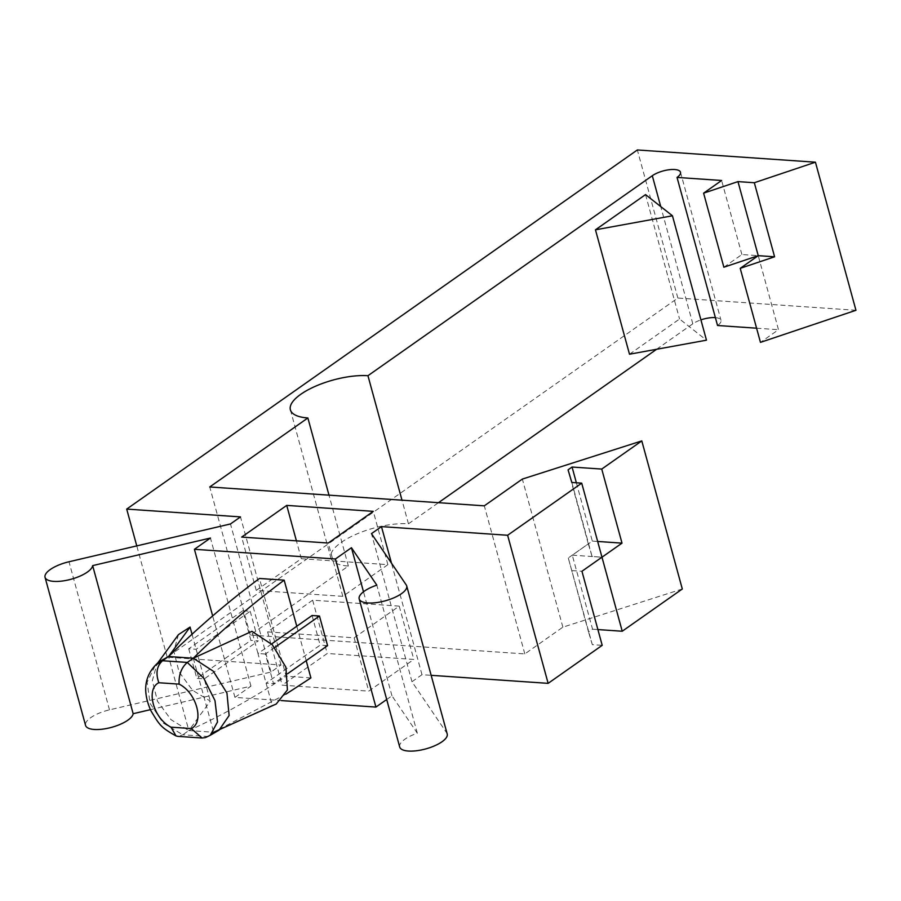 <?xml version="1.0" encoding="UTF-8"?>
<svg xmlns="http://www.w3.org/2000/svg" width="901" height="901" viewBox="0 0 901 901"><rect width="100%" height="100%" fill="white"/><g stroke="black" fill="none" stroke-linecap="round" stroke-linejoin="round"><path stroke-width="0.68" stroke-dasharray="4.5 3.38" d="M274.737 647.47L265.401 654.036L273.51 683.656L266.088 683.149L320.148 645.127L327.57 645.634M265.401 654.036L257.979 653.529L251.908 631.319M271.573 643.978L257.979 653.529L272.158 705.359L276.235 704.008M723.863 267.214L741.883 254.544L758.237 255.67L778.487 329.698L760.467 342.369M741.883 254.544L721.622 180.482M629.495 354.217L679.557 319.01L706.474 340.184M645.533 194.605L679.557 319.01M576.37 482.79L592.317 541.096L572.293 555.174L592.554 629.202L588.544 632.018L568.283 557.967L588.308 543.877L568.058 469.849M568.283 557.967L592.317 644.654L602.206 645.33M572.056 570.592L581.945 571.268M572.293 555.174L601.936 557.212M592.554 629.202L597.892 629.574M592.317 541.096L597.667 541.456M571.831 482.474L592.081 556.503L601.969 557.19M592.081 556.503L588.308 543.877M399.222 606.125L312.647 600.179L267.597 631.86L354.161 637.818L399.222 606.125L413.807 659.442L327.232 653.495L282.171 685.177L368.746 691.123L413.807 659.442M354.161 637.818L368.746 691.123M267.597 631.86L282.171 685.177M312.647 600.179L327.232 653.495M256.244 590.403L301.306 558.71L387.88 564.657L342.819 596.349L256.244 590.403L241.659 537.086M342.819 596.349L328.234 543.033M387.88 564.657L373.296 511.351M301.306 558.71L296.418 540.848M592.317 644.654L588.544 632.018M447.211 733.988A24.631 8.728 -15.3 0 0 446.761 733.031L411.982 681.73L421.995 674.691L431.162 675.322M386.709 699.503L391.958 695.809L417.332 733.234A24.631 8.728 -15.3 0 0 399.695 746.985M150.399 709.673L250.962 686.123L234.947 697.397L281.337 700.584M855.95 310.282L677.856 298.051L167.214 657.178L280.999 664.994L270.987 672.045L109.494 709.853A24.631 8.728 -15.3 0 0 85.561 725.406M756.581 328.189L778.487 329.698M656.615 349.273L692.813 323.808A16.421 5.823 164.7 0 1 700.922 319.878M715.394 317.636A16.421 5.823 164.7 0 1 721.014 320.328A16.421 5.823 164.7 0 1 717.545 325.509M682.305 588.995L562.866 627.164L524.821 653.923L250.264 635.059L348.383 566.053A49.262 17.468 164.7 0 1 330.904 557.922A49.262 17.468 164.7 0 1 355.805 534.406A49.262 17.468 164.7 0 1 408.457 523.796L438.483 502.679M408.457 523.796L401.992 500.179M348.383 566.053L328.989 495.167M250.264 635.059L209.742 486.968M524.821 653.923L484.31 505.833M562.866 627.164L522.355 479.073M421.995 674.691L391.473 563.148M411.982 681.73L371.46 533.64M417.332 733.234L376.821 585.143M391.958 695.809L363.497 591.788M234.947 697.397L212.659 615.924M296.778 626.24L306.205 660.67M310.913 677.912L286.18 676.212L259.443 578.465M242.786 610.743L188.726 648.776L196.148 649.283L250.208 611.261L242.786 610.743L250.895 640.363L196.823 678.385L204.245 678.903L258.317 640.87L250.895 640.363M250.208 611.261L258.317 640.87M312.05 615.507L320.148 645.127M250.962 686.123L210.451 538.032M270.987 672.045L230.476 523.954M280.999 664.994L240.488 516.904M167.214 657.178L136.772 545.893M677.856 298.051L637.345 149.96M210.26 735.284L205.473 737.57M158.689 661.987L156.954 664.06L152.325 680.705L157.517 701.26L171.01 719.696L188.827 730.553L182.813 734.777L163.149 723.007L150.118 703.456L147.122 682.237L155.231 665.434M272.158 705.359L213.56 732.254L207.557 736.477L182.813 734.777L177.869 736.365M285.921 694.164L213.56 732.254L188.827 730.553L168.566 656.514M178.454 634.619L173.825 651.265L179.017 671.819L192.499 690.256L210.327 701.113L188.827 730.553C222.074 715.405 254.532 697.295 286.18 676.212M193.298 658.214L213.661 732.231M218.346 730.576L219.022 730.193M287.622 673.723L273.51 683.656M188.726 648.776L196.823 678.385M192.104 634.507L210.327 701.113M692.813 323.808L660.737 206.577M446.761 733.031L406.25 584.94M109.494 709.853L68.983 561.762M680.503 172.237L721.014 320.328M290.392 409.831L330.904 557.922M156.954 664.06L157.788 662.922"/><path stroke-width="1.35" d="M213.661 732.231L276.235 704.008L287.419 689.941L285.899 667.202L272.282 644.711L251.908 631.319L193.298 658.214L187.295 662.438C181.371 667.664 178.646 674.894 179.108 684.129C196.519 692.587 204.64 722.219 191.26 728.56L170.987 727.163L175.988 735.914L177.869 736.365L202.139 738.032L191.26 728.56M703.602 193.163L737.975 181.608L758.237 255.67L774.59 256.796L740.217 268.34L758.237 255.67L723.863 267.214L703.602 193.163L721.622 180.482L677.034 177.418A16.421 5.823 164.7 0 0 680.503 172.237A16.421 5.823 164.7 0 0 669.252 169.726A16.421 5.823 164.7 0 0 652.301 175.718L367.946 375.706A49.262 17.468 164.7 0 0 315.294 386.315A49.262 17.468 164.7 0 0 290.392 409.831A49.262 17.468 164.7 0 0 307.872 417.963L209.742 486.968L484.31 505.833L522.355 479.073L641.794 440.904L601.744 469.072L622.005 543.134L601.981 557.212L622.231 631.241L682.305 588.995L641.794 440.904M740.217 268.34L760.467 342.369L855.95 310.282L815.439 162.191L637.345 149.96L126.703 509.088L240.488 516.904L230.476 523.954L68.983 561.762A24.631 8.728 -15.3 0 0 45.05 577.316A24.631 8.728 -15.3 0 0 69.366 579.692A24.631 8.728 -15.3 0 0 92.645 565.614L210.451 538.032L194.425 549.306L335.42 558.992L351.435 547.718L376.821 585.143A24.631 8.728 -15.3 0 0 359.184 598.895A24.631 8.728 -15.3 0 0 385.245 600.821A24.631 8.728 -15.3 0 0 406.7 585.898A24.631 8.728 -15.3 0 0 406.25 584.94L371.46 533.64L381.472 526.601L507.623 535.262L581.719 483.15L571.831 482.474L568.058 469.849L572.067 467.033L576.37 482.79M595.471 229.823L645.533 194.605L672.439 215.778L595.471 229.823L629.495 354.217L706.474 340.184L672.439 215.778M431.162 675.322L548.135 683.352L602.206 645.33L581.945 571.268L601.969 557.19L581.719 483.15M597.892 629.574L622.231 631.241M597.667 541.456L622.005 543.134M572.067 467.033L601.744 469.072M328.234 543.033L241.659 537.086L286.721 505.393L373.296 511.351L328.234 543.033M296.418 540.848L286.721 505.393M359.184 598.895L399.695 746.985A24.631 8.728 -15.3 0 0 425.756 748.911A24.631 8.728 -15.3 0 0 447.211 733.988L406.7 585.898M281.337 700.584L375.931 707.082L386.709 699.503M45.05 577.316L85.561 725.406A24.631 8.728 -15.3 0 0 109.877 727.783A24.631 8.728 -15.3 0 0 133.157 713.705L150.399 709.673M677.034 177.418L717.545 325.509L756.581 328.189M700.922 319.878A16.421 5.823 164.7 0 1 715.394 317.636M438.483 502.679L656.615 349.273M737.975 181.608L754.328 182.734L815.439 162.191M401.992 500.179L367.946 375.706M328.989 495.167L307.872 417.963M391.473 563.148L381.472 526.601M548.135 683.352L507.623 535.262M363.497 591.788L351.435 547.718M375.931 707.082L335.42 558.992M212.659 615.924L194.425 549.306M192.104 634.507L190.066 627.073L168.566 656.514C198.04 627.547 228.336 601.53 259.443 578.465L284.175 580.165L296.778 626.24M306.205 660.67L310.913 677.912L285.921 694.164M271.573 643.978L312.05 615.507L319.472 616.014L327.57 645.634L287.622 673.723M133.157 713.705L92.645 565.614M136.772 545.893L126.703 509.088M774.59 256.796L754.328 182.734M175.988 735.914C161.313 727.591 159.939 725.902 150.861 710.641C142.741 692.407 144.194 677.349 155.231 665.434L162.563 660.737L187.295 662.438L203.761 678.216L214.979 700.573L217.501 721.96L210.26 735.284L205.473 737.57L202.139 738.032M210.26 735.284L219.022 730.193L229.124 715.529L226.939 693.038L213.289 671.189L193.298 658.214C222.772 629.236 253.068 603.231 284.175 580.165M155.231 665.434L158.689 661.987L168.566 656.514L162.563 660.737C156.751 665.974 155.513 673.306 158.835 682.744C145.444 689.074 153.564 718.716 170.987 727.163M190.066 627.073L178.454 634.619L157.788 662.922M319.472 616.014L274.737 647.47M168.566 656.514L193.298 658.214M660.737 206.577L652.301 175.718M158.835 682.744L179.108 684.129"/></g></svg>

